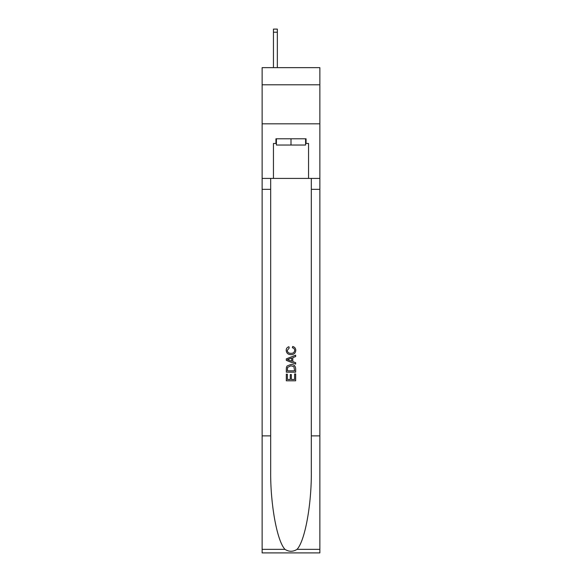 <?xml version="1.0" encoding="UTF-8"?>
<svg xmlns="http://www.w3.org/2000/svg" width="582" height="582" viewBox="0 0 582 582"><rect width="100%" height="100%" fill="white"/><g stroke="black" fill="none" stroke-linecap="round" stroke-linejoin="round"><path stroke-width="0.87" d="M319.867 84.805L319.867 67.643L262.133 67.643L262.133 84.805L319.867 84.805L319.867 123.813L262.133 123.813L262.133 84.805M305.586 138.792L305.586 145.034L276.414 145.034L276.414 138.792M291 138.792L291 145.034M294.594 373.964L294.594 379.486L291.356 379.486L294.594 379.486L294.594 373.964L295.678 373.964L295.678 380.803L286.315 380.803L286.315 374.204L286.315 380.803M290.273 374.561L290.273 379.486L287.392 379.486L290.273 379.486L290.273 374.561L291.356 374.561L291.356 379.486M287.122 365.947L286.453 367.307L287.122 365.947L290.942 364.485C293.939 364.47 295.518 365.911 295.678 368.813L295.678 372.16L286.315 372.16L286.315 368.959L286.315 372.16M292.681 346.479L292.375 347.796L292.681 346.479C294.667 346.996 295.7 348.269 295.794 350.299C295.547 353.172 293.917 354.62 290.927 354.642L290.927 354.642C288.054 354.576 286.475 353.143 286.199 350.328L286.191 350.328C286.242 348.473 287.152 347.272 288.919 346.719L289.196 348.036L287.275 350.393C287.552 352.416 288.767 353.39 290.92 353.318C293.11 353.434 294.376 352.466 294.718 350.422C294.616 348.967 293.83 348.087 292.375 347.796M297.038 549.343L319.867 549.343L319.867 552.9L262.133 552.9L262.133 435.874L270.674 435.874L270.674 470.663C270.259 503.917 277.01 541.071 284.962 549.343C288.985 551.903 293.008 551.903 297.038 549.343C304.99 541.071 311.741 503.917 311.326 470.663L311.326 178.419M286.315 358.876L286.315 360.367L295.678 364.085L286.315 360.367L286.315 358.876L295.678 355.158L286.315 358.876M311.326 435.874L319.867 435.874L319.867 123.813M262.133 435.874L262.133 123.813M270.674 178.419L270.674 435.874M319.867 549.343L319.867 435.874M262.133 178.419L273.445 178.419L273.445 143.47L276.414 143.47M305.586 143.47L306.059 143.47L306.059 138.792L275.941 138.792L275.941 143.47M306.059 143.47L308.555 143.47L308.555 178.419L319.867 178.419M273.445 178.419L308.555 178.419M295.678 355.158L295.678 356.562L292.797 357.624L292.797 361.618L295.678 362.681L295.678 364.085M289.123 360.258L291.713 361.218L291.713 358.025L287.392 359.618L289.123 360.258M291.713 358.025L291.713 361.218M286.315 368.959L286.453 367.307M293.932 366.704L294.594 370.843L293.932 366.704L290.927 365.802L287.588 367.395L287.392 370.843L294.594 370.843L287.392 370.843M286.315 374.204L287.392 374.204L287.392 379.486M277.345 67.643L277.345 32.221L273.445 32.221L273.445 29.1L277.345 29.1L277.345 32.221M273.445 67.643L273.445 32.221M311.326 189.346L319.867 189.346M270.674 189.346L262.133 189.346M262.133 549.343L284.962 549.343"/></g></svg>

